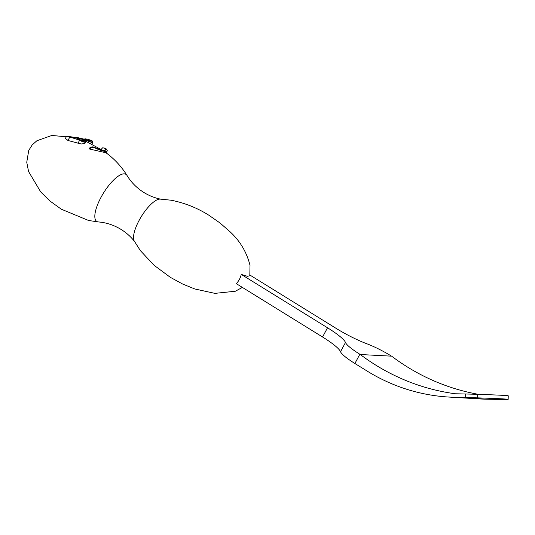 <?xml version="1.0" encoding="UTF-8"?>
<svg xmlns="http://www.w3.org/2000/svg" width="535" height="535" viewBox="0 0 535 535"><rect width="100%" height="100%" fill="white"/><g stroke="black" fill="none" stroke-linecap="round" stroke-linejoin="round"><path stroke-width="0.8" d="M160.206 199.1A25.065 8.359 121.7 0 0 160.039 199.094A25.065 8.359 121.7 0 0 141.38 216.461A25.065 8.359 121.7 0 0 134.185 240.91L140.324 250.567L154.1 265.307L170.29 277.304L182.776 284.098L194.82 288.974L214.869 293.367L235.326 291.241L242.368 287.402M249.972 275.09L335.98 328.289A35.43 5.912 -151.7 0 0 366.849 343.778A28.342 4.728 -151.7 0 1 378.927 349.134A28.342 4.728 -151.7 0 1 391.546 356.163L360.276 354.518A230.09 213.452 -86.6 0 0 455.379 393.773L465.517 393.987L465.423 397.525L477.401 397.853A58.375 0.789 1.5 0 1 508.156 399.364A58.375 0.789 1.5 0 1 505.301 399.531L486.97 399.217A200.23 185.752 93.4 0 1 480.256 398.949L448.564 397.037A200.23 185.752 -86.6 0 0 455.285 397.311L465.423 397.525M477.401 397.853L477.494 394.315L465.517 393.987M354.886 363.486L359.854 354.257A28.342 4.728 -151.7 0 1 350.004 347.389A28.342 4.728 -151.7 0 1 345.49 342.487L340.521 351.716A28.342 4.728 28.3 0 0 345.035 356.618A28.342 4.728 28.3 0 0 354.886 363.486L369.264 372.373A200.23 185.752 -86.6 0 0 448.564 397.037M67.972 140.478L69.744 137.194A61.405 58.342 -92.7 0 1 79.541 140.377C83.915 142.277 85.888 142.771 85.473 141.855L85.694 142.283L84.831 143.561L81.119 143.975L67.972 140.478L65.41 138.425L66.521 136.365L69.744 137.194C65.076 136.117 65.852 136.044 72.058 136.973L77.221 138.297M87.044 140.043A3.972 0.461 -164.1 0 1 84.757 138.939A3.972 0.461 -164.1 0 1 90.114 140.023A3.972 0.461 -164.1 0 1 92.401 141.12A3.972 0.461 -164.1 0 1 87.044 140.043M92.401 141.12L92.033 142.41L86.857 140.698C84.61 139.749 84.055 139.394 85.199 139.655M85.239 140.718A4.253 0.495 -164.1 0 1 80.023 139.729A4.253 0.495 -164.1 0 1 77.06 138.384A4.253 0.495 -164.1 0 1 82.276 139.368A4.253 0.495 -164.1 0 1 82.564 139.461L84.202 140.063A4.253 0.495 -164.1 0 1 85.239 140.718L84.904 141.889L79.835 140.391C77.475 139.414 76.579 138.879 77.14 138.779M100.694 149.807L102.593 147.867L104.338 148.001A17.996 3.003 28.3 0 1 105.395 150.108A17.996 3.003 28.3 0 1 94.167 147.219C92.575 146.583 91.077 146.837 89.666 147.974L89.599 149.038C91.01 147.493 92.662 147.071 94.541 147.787A20.002 3.337 -151.7 0 0 107.167 151.057L106.177 152.896M105.622 148.342A20.002 3.337 -151.7 0 1 107.167 151.057M160.707 199.167C154.802 197.97 149.205 195.75 143.915 192.506C136.779 187.999 131.155 182.335 127.049 175.507A27.7 9.242 121.7 0 0 127.049 175.507C121.505 166.572 114.49 158.989 106.004 152.769L89.599 149.038M85.473 141.855L84.991 141.588M92.1 142.19L92.602 142.711L85.827 140.331A62.348 52.711 -77.2 0 0 77.575 137.595L84.664 139.287M77.575 137.595A62.348 52.711 -77.2 0 0 76.518 137.368L74.271 137.308M85.827 140.331L85.439 141.053M160.039 199.094L171.006 200.197C184.575 202.872 197.208 207.888 208.891 215.244L220.012 222.981L229.702 231.454C239.881 240.69 246.648 251.978 250.005 265.313L249.818 275.799L247.364 276.287L241.245 274.415C240.429 278.006 238.777 281.076 236.276 283.637L322.565 337.003A35.43 5.912 -151.7 0 1 340.521 351.716M241.245 274.415L327.534 327.781A35.43 5.912 -151.7 0 1 345.49 342.487M359.854 354.257L360.276 354.518M477.494 394.315A58.375 0.789 1.5 0 1 508.25 395.826L508.156 399.364M478.517 394.348A230.09 213.452 93.4 0 1 391.961 356.424M127.049 175.507A27.7 9.242 121.7 0 0 124.307 173.855A27.7 9.242 121.7 0 0 101.095 197.188A27.7 9.242 121.7 0 0 98.333 221.938A27.7 9.242 121.7 0 0 98.36 221.938A27.7 9.242 121.7 0 0 98.413 221.945M79.541 140.377L77.963 143.313M94.167 147.219L94.541 147.787M76.518 137.368L76.264 137.843M327.534 327.781L322.565 337.003M486.97 399.217L455.285 397.311M77.849 138.318L75.455 137.622L51.828 135.469L36.902 140.732L32.174 144.952L28.736 150.429L26.75 162.265L28.569 171.541L40.727 191.958L50.083 201.107L61.284 209.192L88.563 220.48L98.346 221.938C106.278 222.56 113.861 225.054 121.077 229.435C126.347 232.718 130.834 236.731 134.539 241.479M84.757 138.939L84.577 139.581M76.926 138.859L77.06 138.384M92.602 142.711L91.9 144.015M102.499 150.268L85.179 140.939"/></g></svg>
